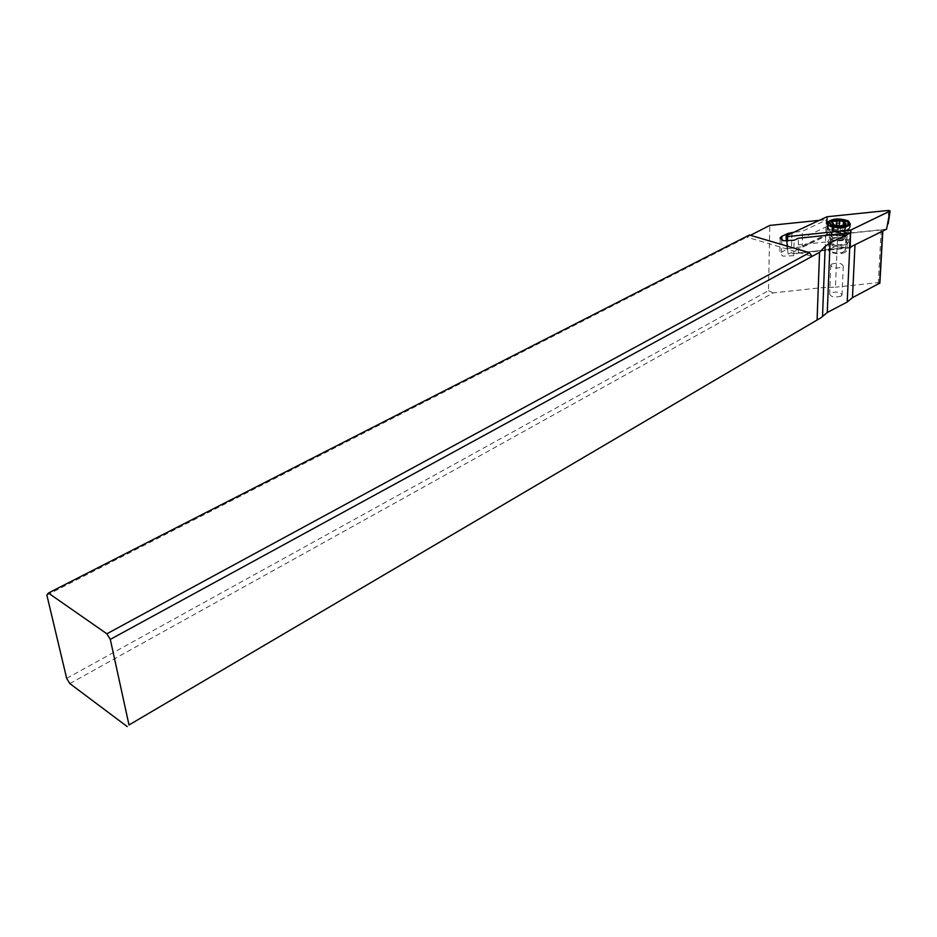 <?xml version="1.0" encoding="UTF-8"?>
<svg xmlns="http://www.w3.org/2000/svg" width="937" height="937" viewBox="0 0 937 937"><rect width="100%" height="100%" fill="white"/><g stroke="black" fill="none" stroke-linecap="round" stroke-linejoin="round"><path stroke-width="0.7" stroke-dasharray="4.68 3.51" d="M826.739 216.834L827.312 235.316L788.193 254.091L850.023 247.204M888.51 210.427L888.159 223.814M886.578 229.167L827.312 235.316M845.303 239.626L846.802 242.203C843.019 245.33 837.666 245.693 830.756 243.304L829.304 240.75C833.052 237.635 838.381 237.26 845.303 239.626M850.515 234.672L848.969 247.731M787.396 241.324L786.963 249.301L786.319 235.796M788.193 254.091L786.412 241.266M827.839 224.341C833.743 221.144 840.559 220.956 848.278 223.791L849.695 224.833M849.871 225.032L850.269 227.141L849.566 228.066C843.593 231.298 836.753 231.462 829.046 228.581L826.984 226.25L827.652 224.529M69.842 683.588L773.166 292.894L823.728 287.472L835.441 287.202L837.643 234.484L881.213 229.975L882.83 230.537L851.745 246.361M879.878 283.068L878.285 282.611L835.441 287.202M840.981 296.151C834.785 297.837 831.002 297.111 829.632 293.984L830.662 292.965C836.835 291.29 840.618 292.016 842 295.143L840.981 296.151M850.011 247.509L798.277 252.92L793.698 255.696L782.945 256.164L779.853 253.095L787.63 248.75L803.278 246.548L802.248 246.08L826.902 234.273L837.643 234.484M846.79 243.96L847.376 243.597C849.73 241.523 848.617 239.72 844.026 238.197C838.404 236.909 833.52 237.166 829.362 238.982L827.605 241.945L832.009 244.744C837.69 246.068 842.609 245.81 846.79 243.96M826.902 234.273L827.137 223.592M827.113 222.807L827.031 219.656L802.107 231.392L793.908 232.235M819.254 220.347L827.031 219.656M826.305 219.621L823.728 287.472M827.207 226.367L802.494 238.092L802.248 246.08M802.494 238.092L802.107 231.392M798.277 252.92L798.324 238.256M749.377 235.011L746.848 237.155L812.051 256.41M46.85 595.065L750.443 235.316M66.668 678.376L768.481 290.681L769.804 225.419M768.481 290.681L773.166 292.894M850.386 239.485L798.523 244.873M845.713 244.803L847.212 243.386C847.692 241.887 846.38 240.668 843.277 239.708L830.334 240.411L828.8 241.851L828.788 243.023L832.677 245.494L845.713 244.803M845.385 252.17C840.325 255.297 826.422 252.814 828.507 249.183L830.041 247.743C835.113 244.651 848.922 247.099 846.884 250.741L845.385 252.17M842.152 252.533L845.35 250.612C844.635 247.532 840.606 246.454 833.262 247.38L830.041 249.312C830.744 252.381 834.773 253.458 842.152 252.533M842.668 240.516C835.265 241.43 831.213 240.376 830.51 237.342L833.743 235.433C840.278 234.496 844.354 235.363 845.994 238.057L842.668 240.516M833.977 229.752C842.222 228.897 846.158 230.115 845.771 233.43L842.913 234.8C836.518 235.749 832.431 234.918 830.639 232.306L833.977 229.752M844.94 230.853L849.449 228.218C848.43 224.002 842.75 222.537 832.407 223.814L827.711 227.222C829.959 230.959 835.699 232.165 844.94 230.853M829.069 222.21L832.524 220.769C838.697 219.598 843.921 220.113 848.184 222.303M849.437 225.407L845.08 227.785C836.975 229.073 831.295 228.124 828.039 224.939M832.63 224.669L832.361 231.334L832.993 231.228L831.587 228.804L839.236 227.867L844.706 228.441L843.991 230.443L845.49 231.216L841.168 232.786L837.783 232.938L832.103 231.31M831.833 264.035C838.065 262.395 841.883 263.098 843.277 266.131L842.258 267.127C836.003 268.778 832.185 268.076 830.791 265.042L831.833 264.035M827.219 230.104L827.359 216.681M849.508 242.777L850.281 232.868M845.619 232.528C838.685 230.186 833.333 230.561 829.585 233.653L831.037 236.194C837.971 238.56 843.323 238.197 847.118 235.093L845.619 232.528M803.278 246.548L827.629 234.859M850.222 247.801L798.945 253.166M881.213 229.975L878.285 282.611M791.941 233.161L791.542 247.766M787.63 248.75L787.994 235.011M781.786 240.118L781.517 251.666M793.698 255.696L794.131 240.247M834.363 234.203C840.079 233.383 843.651 234.145 845.08 236.499L842.176 238.642C834.937 239.392 831.506 238.314 831.857 235.41L834.363 234.203M842.386 235.62L844.834 234.496C845.42 231.486 841.941 230.35 834.41 231.099L831.435 233.395C833.028 235.726 836.682 236.464 842.386 235.62M843.159 228.628L843.335 224.693M844.647 229.46L844.963 222.186M839.306 225.981L839.236 227.867M836.659 227.914L836.776 225.021M833.11 228.792L833.403 221.53M832.009 229.67L832.29 222.397M833.836 232.165L834.141 224.868M837.783 232.938L838.088 225.641M840.372 232.903L840.688 225.594M843.944 232.001L843.991 230.443M845.033 231.123L845.326 224.611M826.984 226.25L829.585 233.653L829.304 240.75M849.566 228.066L847.118 235.093L846.802 242.203M827.184 223.767L827.125 225.278M850.398 224.271L850.269 227.141M780.193 238.677L779.853 253.095M850.105 247.86L798.816 253.224M846.228 244.487L847.376 243.597M828.788 243.023L827.605 241.945M828.8 241.851L828.507 249.183M847.212 243.386L846.884 250.741M830.041 249.312L830.51 237.342M845.35 250.612L845.877 238.607M845.654 233.536L844.834 234.496L845.994 238.057M845.771 233.43L848.934 228.933M849.449 228.218L849.578 225.302M827.851 226.473L827.921 224.821M827.921 224.681L827.98 223.416M830.627 232.189L827.711 227.222M830.885 236.815L831.857 235.41L830.639 232.306M845.244 221.952L844.928 229.073M831.857 222.081L831.587 228.804M833.251 224.857L832.993 231.228M832.372 224.423L832.091 231.404M845.795 224.306L845.49 231.216M841.168 232.786L832.314 231.404M843.277 266.131L842 295.143M830.791 265.042L829.632 293.984"/><path stroke-width="1.41" d="M787.654 236.581L786.319 235.796L827.02 216.74L888.51 210.427L890.127 210.989L850.843 230.022L787.654 236.581L786.319 235.796L827.02 216.74L888.51 210.427L889.916 211.165L850.843 230.022L787.654 236.581L787.396 241.324M829.151 225.712C838.31 228.792 845.397 228.312 850.398 224.271L848.407 220.933C839.247 217.899 832.197 218.391 827.242 222.42L829.151 225.712M850.023 247.204L886.578 229.167L889.916 211.165M821.199 317.596L129.001 724.969L821.199 317.596L827.289 312.478L847.212 302.03L852.471 297.65L879.878 283.068M127.221 726.585L69.842 683.588L66.668 678.376L46.85 595.065L48.373 593.051L106.877 633.787L110.308 639.385L819.547 252.322L825.192 246.326L830.041 242.976L827.289 312.478M851.745 246.361L850.222 247.801M827.137 223.592L827.113 222.807M793.908 232.235L788.04 233.407L781.88 236.288L780.216 237.693L783.32 240.715L794.131 240.247L798.324 238.256L850.573 232.844L830.041 242.976M850.573 232.844L850.152 247.86M847.212 302.03L850.374 233.114M817.099 319.611L819.547 252.322M129.001 724.969L110.308 639.385M106.877 633.787L809.509 252.685L749.377 235.011L48.373 593.051M812.051 256.41L809.509 252.685M750.443 235.316L769.804 225.419L819.254 220.347M848.184 222.303L849.613 223.849L849.437 225.407M833.286 220.019C840.7 218.871 845.76 219.785 848.43 222.748C848.852 224.212 847.505 225.372 844.401 226.227C833.321 227.199 828.589 225.559 830.217 221.296L833.286 220.019M845.361 223.826L844.331 222.713L845.244 221.952L839.54 220.605L837.514 220.336L831.857 221.917L833.309 223.498L832.372 224.271L834.141 224.868L840.138 225.911L845.244 224.634L845.361 223.826L845.326 224.611M828.039 224.939L827.98 223.416L829.866 221.565M851.112 229.928L850.515 234.672M850.281 232.868L850.491 230.08M854.989 244.756L852.471 297.65M879.656 283.407L882.584 231.146M791.964 232.435L791.941 233.161M787.994 235.011L788.04 233.407M781.88 236.288L781.786 240.118M822.545 316.038L825.192 246.326M843.335 224.693L843.476 221.355M839.54 220.605L839.306 225.981M836.776 225.021L836.964 220.64M832.63 224.669L832.653 224.037M786.412 241.266L786.061 236.194M888.159 223.814L890.127 210.989M827.242 222.42L827.184 223.767M882.806 231.029L879.866 283.208M780.216 237.693L780.193 238.677M848.43 222.748L849.613 223.849M833.309 223.498L833.251 224.857M844.307 223.076L844.237 224.704"/></g></svg>
